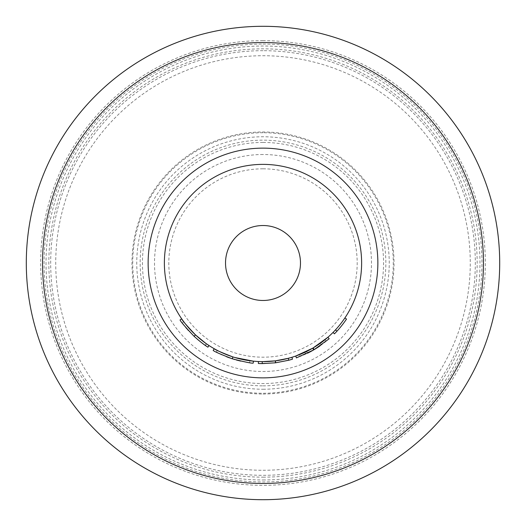 <?xml version="1.0" encoding="UTF-8"?>
<svg xmlns="http://www.w3.org/2000/svg" width="526" height="526" viewBox="0 0 526 526"><rect width="100%" height="100%" fill="white"/><g stroke="black" fill="none" stroke-linecap="round" stroke-linejoin="round"><path stroke-width="0.39" stroke-dasharray="2.63 1.97" d="M263 44.052A218.947 218.947 0 0 1 481.947 263A218.947 218.947 0 0 1 263 481.947A218.947 218.947 0 0 1 44.052 263A218.947 218.947 0 0 1 263 44.052M263 389.24A126.24 126.24 0 0 0 389.24 263A126.24 126.24 0 0 0 263 136.76A126.24 126.24 0 0 0 136.76 263A126.24 126.24 0 0 0 263 389.24M263 154.512A108.487 108.487 0 0 0 154.512 263A108.487 108.487 0 0 0 263 371.488A108.487 108.487 0 0 0 371.488 263A108.487 108.487 0 0 0 263 154.512M292.482 359.179L275.861 362.769A100.597 100.597 0 0 1 275.348 362.835L258.358 363.492M329.177 338.764A100.597 100.597 0 0 1 326.173 341.289L324.93 339.757A98.625 98.625 0 0 0 327.882 337.278M324.93 339.757L320.288 343.281A98.625 98.625 0 0 1 304.87 352.295L299.366 354.675A98.625 98.625 0 0 1 295.75 356.03M312.707 348.186A98.625 98.625 0 0 0 313.141 347.929M333.043 332.432A98.625 98.625 0 0 0 344.878 317.98A98.625 98.625 0 0 1 333.043 332.432L334.444 333.826A100.597 100.597 0 0 0 346.516 319.078L344.878 317.98M288.255 358.337A98.625 98.625 0 0 0 291.904 357.292L275.611 360.816A98.625 98.625 0 0 1 275.105 360.882L263 361.625A98.625 98.625 0 0 0 361.625 263A98.625 98.625 0 0 0 263 164.375A98.625 98.625 0 0 0 164.375 263A98.625 98.625 0 0 0 263 361.625L258.45 361.52A98.625 98.625 0 0 0 262.244 361.625L263 361.625A98.625 98.625 0 0 0 361.625 263A98.625 98.625 0 0 0 263 164.375M263 479.975A216.975 216.975 0 0 0 479.975 263A216.975 216.975 0 0 0 263 46.025A216.975 216.975 0 0 0 46.025 263A216.975 216.975 0 0 0 263 479.975M263 470.27A207.27 207.27 0 0 0 470.27 263A207.27 207.27 0 0 0 263 55.73A207.27 207.27 0 0 0 55.73 263A207.27 207.27 0 0 0 263 470.27M263 168.813A94.187 94.187 0 0 0 168.813 263A94.187 94.187 0 0 0 263 357.187A94.187 94.187 0 0 0 357.187 263A94.187 94.187 0 0 0 263 168.813M263 225.522A37.477 37.477 0 0 0 225.522 263A37.477 37.477 0 0 0 263 300.477A37.477 37.477 0 0 0 300.477 263A37.477 37.477 0 0 0 263 225.522M253.118 361.125L253.407 361.158C252.197 361.513 245.458 360.126 233.189 357.009C221.387 352.499 215.042 349.724 214.174 348.692M208.993 345.523C205.285 343.222 200.794 339.691 195.521 334.924L194.173 336.364C199.551 341.223 204.127 344.826 207.915 347.173L205.298 345.404L207.915 347.173L208.993 345.523L206.429 343.787C203.319 341.696 199.617 338.678 195.324 334.74C187.999 327.126 184.139 322.773 183.745 321.695L185.5 323.996M187.171 326.061L189.774 329.066M195.146 334.575L195.501 334.911L194.133 336.331M205.804 343.346L206.429 343.787L205.298 345.404C202.129 343.268 198.355 340.197 193.969 336.173L195.324 334.74M195.521 334.924C190.846 330.413 187.217 326.39 184.626 322.865L181.74 318.887M193.969 336.173C186.493 328.402 182.555 323.97 182.16 322.872L183.745 321.695M182.16 322.872L182.41 323.207M183.936 325.2L185.75 327.442M186.986 328.888L187.637 329.638M188.328 330.413L193.87 336.081M205.502 345.543L206.429 343.787M194.212 336.403L197.309 339.185M198.322 340.052L201.662 342.735M203.437 344.07L204.213 344.635M194.173 336.364C189.406 331.761 185.704 327.659 183.055 324.062L184.626 322.865M183.055 324.062L180.063 319.933M253.216 363.118C251.974 363.479 245.103 362.072 232.597 358.89L233.189 357.009M232.597 358.89C220.545 354.287 214.075 351.453 213.194 350.401M247.115 362.335L249.626 362.703C248.456 362.874 242.729 361.586 232.459 358.85L233.906 359.297M234.695 359.534L236.378 360.014M240.75 361.106L246.937 362.309M249.626 362.703L249.889 360.751C248.739 360.915 243.13 359.652 233.057 356.97L232.459 358.85C222.518 355.149 217.153 352.913 216.364 352.137L216.719 352.321M218.829 353.38L221.065 354.439M221.531 354.649L226.621 356.792M229.224 357.759L229.855 357.982M230.329 358.14L231.289 358.469M217.632 350.572L218.264 350.895M218.724 351.125L220.289 351.901M226.147 354.478L229.934 355.918M230.441 356.095L231.479 356.45M232.459 358.85L233.057 356.97C223.307 353.34 218.047 351.144 217.277 350.388L216.364 352.137M234.82 357.516L235.589 357.739M236.47 357.989L241.086 359.159M275.861 362.769L275.611 360.816M275.348 362.835L275.105 360.882M326.173 341.289L321.432 344.885L320.288 343.281M304.87 352.295L305.711 354.083A100.597 100.597 0 0 0 321.432 344.885M305.711 354.083L300.096 356.51L299.366 354.675M296.401 357.89A100.597 100.597 0 0 0 300.096 356.51M319.874 345.977L307.473 353.235L306.599 351.467A98.625 98.625 0 0 0 318.763 344.352L319.874 345.977M313.7 349.889A100.597 100.597 0 0 0 314.147 349.626M318.763 344.352L312.891 348.074L313.89 349.777M312.891 348.074L306.599 351.467M336.936 331.216L335.489 329.874M263 40.66A222.34 222.34 0 0 0 40.66 263A222.34 222.34 0 0 0 263 485.34A222.34 222.34 0 0 0 485.34 263A222.34 222.34 0 0 0 263 40.66M263 477.161A214.161 214.161 0 0 0 477.161 263A214.161 214.161 0 0 0 263 48.839A214.161 214.161 0 0 0 48.839 263A214.161 214.161 0 0 0 263 477.161M263 394.027A131.027 131.027 0 0 0 394.027 263A131.027 131.027 0 0 0 263 131.973A131.027 131.027 0 0 0 131.973 263A131.027 131.027 0 0 0 263 394.027M263 142.441A120.559 120.559 0 0 0 142.441 263A120.559 120.559 0 0 0 263 383.559A120.559 120.559 0 0 0 383.559 263A120.559 120.559 0 0 0 263 142.441M263 132.736A130.264 130.264 0 0 0 132.736 263A130.264 130.264 0 0 0 263 393.264A130.264 130.264 0 0 0 393.264 263A130.264 130.264 0 0 0 263 132.736M263 385.847A122.847 122.847 0 0 0 385.847 263A122.847 122.847 0 0 0 263 140.153A122.847 122.847 0 0 0 140.153 263A122.847 122.847 0 0 0 263 385.847M263 50.687A212.313 212.313 0 0 0 50.687 263A212.313 212.313 0 0 0 263 475.313A212.313 212.313 0 0 0 475.313 263A212.313 212.313 0 0 0 263 50.687"/><path stroke-width="0.79" d="M263 26.3A236.7 236.7 0 0 0 26.3 263A236.7 236.7 0 0 0 263 499.7A236.7 236.7 0 0 0 499.7 263A236.7 236.7 0 0 0 263 26.3M258.45 361.52L258.358 363.492A100.597 100.597 0 0 0 262.224 363.597L275.604 362.802L275.361 360.849L288.255 358.337L288.761 360.244A100.597 100.597 0 0 0 292.482 359.179L291.904 357.292M313.141 347.929L327.882 337.278L329.177 338.764L314.147 349.626L313.141 347.929M307.473 353.235L307.473 353.235A100.597 100.597 0 0 0 313.7 349.889L296.401 357.89L295.75 356.03L312.707 348.186L313.7 349.889A100.597 100.597 0 0 0 319.874 345.977L319.874 345.977M263 361.625A98.625 98.625 0 0 0 361.625 263A98.625 98.625 0 0 0 263 164.375A98.625 98.625 0 0 0 164.375 263A98.625 98.625 0 0 0 263 361.625L275.361 360.849M263 225.522A37.477 37.477 0 0 0 225.522 263A37.477 37.477 0 0 0 263 300.477A37.477 37.477 0 0 0 300.477 263A37.477 37.477 0 0 0 263 225.522M231.479 356.45L232.886 356.917L232.288 358.798C220.315 354.176 213.95 351.381 213.194 350.401L214.174 348.692C214.91 349.645 221.15 352.387 232.886 356.917L234.425 357.397M234.82 357.516L253.118 361.125M185.5 323.996L187.171 326.061M189.774 329.066L195.146 334.575M195.501 334.911L205.804 343.346M206.429 343.787L208.993 345.523C205.271 343.215 200.768 339.671 195.488 334.891C186.618 325.515 182.022 320.156 181.687 318.815L180.063 319.933C180.398 321.294 185.086 326.764 194.133 336.331L195.488 334.891M182.41 323.207L183.936 325.2M185.75 327.442L186.986 328.888M187.637 329.638L188.328 330.413M193.87 336.081L194.133 336.331C199.518 341.203 204.114 344.819 207.915 347.173L208.993 345.523M197.309 339.185L198.322 340.052M201.662 342.735L203.437 344.07M204.213 344.635L205.298 345.404M232.288 358.798C244.965 362.046 251.934 363.486 253.216 363.118L253.407 361.158M233.906 359.297L234.695 359.534M236.378 360.014L240.75 361.106M216.719 352.321L217.376 352.657M217.632 352.788L218.829 353.38M221.065 354.439L221.531 354.649M226.621 356.792L229.224 357.759M229.855 357.982L230.329 358.14M231.289 358.469L232.453 358.85M217.277 350.388L217.632 350.572M218.264 350.895L218.724 351.125M220.289 351.901L226.147 354.478M229.934 355.918L230.441 356.095M233.005 356.95L234.346 357.371M235.589 357.739L236.47 357.989M241.086 359.159L249.889 360.751M262.224 363.597L262.244 361.625M275.604 362.802L288.761 360.244M333.043 332.432L334.444 333.826A100.597 100.597 0 0 0 336.936 331.216L335.489 329.874M336.936 331.216A100.597 100.597 0 0 0 346.516 319.078L344.878 317.98M263 148.135A114.865 114.865 0 0 0 148.135 263A114.865 114.865 0 0 0 263 377.865A114.865 114.865 0 0 0 377.865 263A114.865 114.865 0 0 0 263 148.135M263 483.46A220.46 220.46 0 0 0 483.46 263A220.46 220.46 0 0 0 263 42.54A220.46 220.46 0 0 0 42.54 263A220.46 220.46 0 0 0 263 483.46"/></g></svg>

